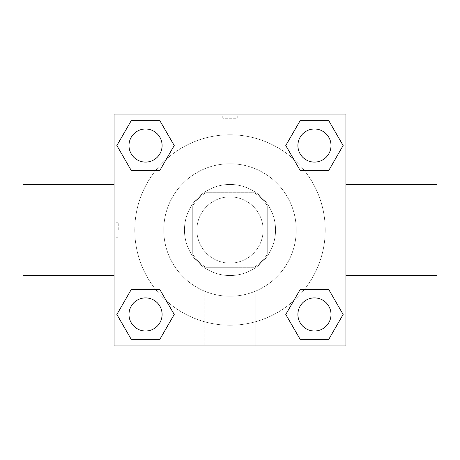 <?xml version="1.0" encoding="UTF-8"?>
<svg xmlns="http://www.w3.org/2000/svg" width="460" height="460" viewBox="0 0 460 460"><rect width="100%" height="100%" fill="white"/><g stroke="black" fill="none" stroke-linecap="round" stroke-linejoin="round"><path stroke-width="0.34" stroke-dasharray="2.3 1.72" d="M263.12 230A33.12 33.12 0 0 0 213.44 201.319A33.12 33.12 0 0 0 213.44 258.681A33.12 33.12 0 0 0 263.12 230A33.12 33.12 0 0 0 213.44 201.319A33.12 33.12 0 0 0 213.44 258.681A33.12 33.12 0 0 0 263.12 230M254.294 267.26L205.706 267.26A44.482 44.482 0 0 1 192.74 254.294L192.74 205.706A44.482 44.482 0 0 1 205.706 192.74L254.294 192.74A44.482 44.482 0 0 1 267.26 205.706L267.26 254.294A44.482 44.482 0 0 1 254.294 267.26L205.706 267.26A44.482 44.482 0 0 1 192.74 254.294L192.74 205.706A44.482 44.482 0 0 1 205.706 192.74L254.294 192.74A44.482 44.482 0 0 1 267.26 205.706L267.26 254.294A44.482 44.482 0 0 1 254.294 267.26M230 184.46A45.54 45.54 0 0 1 269.439 252.77A45.54 45.54 0 0 1 190.561 252.77A45.54 45.54 0 0 1 230 184.46A45.54 45.54 0 0 0 184.46 230A45.54 45.54 0 0 0 230 275.54A45.54 45.54 0 0 0 275.54 230A45.54 45.54 0 0 0 230 184.46M296.24 230A66.24 66.24 0 0 0 196.88 172.632A66.24 66.24 0 0 0 196.88 287.368A66.24 66.24 0 0 0 296.24 230A66.24 66.24 0 0 0 196.88 172.632A66.24 66.24 0 0 0 196.88 287.368A66.24 66.24 0 0 0 296.24 230M155.75 170.384L131.203 170.384L155.75 170.384L131.203 170.384L116.863 145.544L131.203 120.704L159.885 120.704L174.225 145.544L159.885 170.384M159.885 289.616L174.225 314.456L159.885 289.616L174.225 314.456L159.885 289.616L174.225 314.456L159.885 339.296L131.203 339.296L116.863 314.456L131.203 289.616L155.75 289.616M114.08 345.92L114.08 114.08L345.92 114.08L345.92 345.92L114.08 345.92L114.08 114.08L345.92 114.08L345.92 345.92L114.08 345.92L114.08 114.08L345.92 114.08L345.92 345.92L114.08 345.92M300.115 170.384L285.775 145.544L300.115 170.384L285.775 145.544L300.115 170.384L285.775 145.544L300.115 120.704L328.796 120.704L343.137 145.544L328.796 170.384L304.25 170.384M304.25 289.616L328.796 289.616L304.25 289.616L328.796 289.616L343.137 314.456L328.796 339.296L300.115 339.296L285.775 314.456L300.115 289.616M237.245 114.08L222.755 114.08L237.245 114.08L222.755 114.08L237.245 114.08L222.755 114.086L237.245 114.08L237.245 118.254L222.755 118.254L237.245 118.254M325.22 230A95.22 95.22 0 0 0 182.39 147.539A95.22 95.22 0 0 0 182.39 312.461A95.22 95.22 0 0 0 325.22 230A95.22 95.22 0 0 0 182.39 147.539A95.22 95.22 0 0 0 182.39 312.461A95.22 95.22 0 0 0 325.22 230M162.104 314.456A16.56 16.56 0 0 0 137.264 300.115A16.56 16.56 0 0 0 137.264 328.796A16.56 16.56 0 0 0 162.104 314.456A16.56 16.56 0 0 0 137.264 300.115A16.56 16.56 0 0 0 137.264 328.796A16.56 16.56 0 0 0 162.104 314.456A16.56 16.56 0 0 0 137.264 300.115A16.56 16.56 0 0 0 137.264 328.796A16.56 16.56 0 0 0 162.104 314.456A16.56 16.56 0 0 0 137.264 300.115A16.56 16.56 0 0 0 137.264 328.796A16.56 16.56 0 0 0 162.104 314.456A16.56 16.56 0 0 0 137.264 300.115A16.56 16.56 0 0 0 137.264 328.796A16.56 16.56 0 0 0 162.104 314.456M162.104 145.544A16.56 16.56 0 0 0 137.264 131.203A16.56 16.56 0 0 0 137.264 159.885A16.56 16.56 0 0 0 162.104 145.544A16.56 16.56 0 0 0 137.264 131.203A16.56 16.56 0 0 0 137.264 159.885A16.56 16.56 0 0 0 162.104 145.544A16.56 16.56 0 0 0 137.264 131.203A16.56 16.56 0 0 0 137.264 159.885A16.56 16.56 0 0 0 162.104 145.544A16.56 16.56 0 0 0 137.264 131.203A16.56 16.56 0 0 0 137.264 159.885A16.56 16.56 0 0 0 162.104 145.544A16.56 16.56 0 0 0 137.264 131.203A16.56 16.56 0 0 0 137.264 159.885A16.56 16.56 0 0 0 162.104 145.544M331.016 145.544A16.56 16.56 0 0 0 306.176 131.203A16.56 16.56 0 0 0 306.176 159.885A16.56 16.56 0 0 0 331.016 145.544A16.56 16.56 0 0 0 306.176 131.203A16.56 16.56 0 0 0 306.176 159.885A16.56 16.56 0 0 0 331.016 145.544A16.56 16.56 0 0 0 306.176 131.203A16.56 16.56 0 0 0 306.176 159.885A16.56 16.56 0 0 0 331.016 145.544A16.56 16.56 0 0 0 306.176 131.203A16.56 16.56 0 0 0 306.176 159.885A16.56 16.56 0 0 0 331.016 145.544A16.56 16.56 0 0 0 306.176 131.203A16.56 16.56 0 0 0 306.176 159.885A16.56 16.56 0 0 0 331.016 145.544M297.896 314.456A16.56 16.56 0 0 1 322.736 300.115A16.56 16.56 0 0 1 322.736 328.796A16.56 16.56 0 0 1 297.896 314.456A16.56 16.56 0 0 1 322.736 300.115A16.56 16.56 0 0 1 322.736 328.796A16.56 16.56 0 0 1 297.896 314.456M255.875 345.92L204.125 345.92L255.875 345.92L204.125 345.92L255.875 345.92L255.875 294.187L204.125 294.187L255.875 294.187L204.125 294.187L255.875 294.187L255.875 345.92M114.08 230L114.08 184.46L114.08 230M345.92 230L345.92 184.46L345.914 230M437 184.46L437 275.54M23 275.54L23 184.46M131.203 339.296L116.863 314.456L131.203 289.616L116.863 314.456L131.203 289.616L116.863 314.456L131.203 339.296L116.863 314.456L131.203 339.296L159.885 339.296L131.203 339.296M174.225 314.456L159.885 339.296L174.225 314.456M285.775 145.544L300.115 120.704L328.796 120.704L343.137 145.544L328.796 170.384L343.137 145.544L328.796 170.384L343.137 145.544L328.796 120.704L343.137 145.544L328.796 120.704L300.115 120.704L285.775 145.544M131.203 170.384L116.863 145.544L131.203 120.704L159.885 120.704L174.225 145.544L159.885 120.704L174.225 145.544L159.885 120.704L131.203 120.704L116.863 145.544L131.203 120.704L116.863 145.544L131.203 170.384M300.115 339.296L285.775 314.456L300.115 339.296L285.775 314.456L300.115 339.296L328.796 339.296L300.115 339.296M328.796 289.616L343.137 314.456L328.796 339.296L343.137 314.456L328.796 339.296L343.137 314.456L328.796 289.616M118.254 230L118.254 222.755L118.254 230M331.016 314.456A16.56 16.56 0 0 0 306.176 300.115A16.56 16.56 0 0 0 306.176 328.796A16.56 16.56 0 0 0 331.016 314.456A16.56 16.56 0 0 0 306.176 300.115A16.56 16.56 0 0 0 306.176 328.796A16.56 16.56 0 0 0 331.016 314.456A16.56 16.56 0 0 0 306.176 300.115A16.56 16.56 0 0 0 306.176 328.796A16.56 16.56 0 0 0 331.016 314.456M204.125 294.187L204.125 345.92L204.125 294.187M222.755 118.254L222.755 114.08M118.254 222.755L114.08 222.755M118.254 237.245L114.08 237.245"/><path stroke-width="0.69" d="M159.885 170.384L131.203 170.384L116.863 145.544L131.203 120.704L159.885 120.704L174.225 145.544L159.885 170.384L131.203 170.384L155.75 170.384M155.75 289.616L159.885 289.616L174.225 314.456L159.885 339.296L131.203 339.296L116.863 314.456L131.203 289.616L159.885 289.616M304.25 170.384L300.115 170.384L285.775 145.544L300.115 120.704L328.796 120.704L343.137 145.544L328.796 170.384L300.115 170.384M300.115 289.616L328.796 289.616L343.137 314.456L328.796 339.296L300.115 339.296L285.775 314.456L300.115 289.616L328.796 289.616L304.25 289.616M345.92 275.54L437 275.54L437 184.46L345.92 184.46M114.08 184.46L23 184.46L23 275.54L114.08 275.54M114.08 114.08L345.92 114.08L345.92 345.92L114.08 345.92L114.08 114.08M328.796 339.296L300.115 339.296L328.796 339.296M331.016 314.456A16.56 16.56 0 0 0 306.176 300.115A16.56 16.56 0 0 0 306.176 328.796A16.56 16.56 0 0 0 331.016 314.456M159.885 339.296L131.203 339.296L159.885 339.296M162.104 314.456A16.56 16.56 0 0 0 137.264 300.115A16.56 16.56 0 0 0 137.264 328.796A16.56 16.56 0 0 0 162.104 314.456M300.115 120.704L328.796 120.704L300.115 120.704M331.016 145.544A16.56 16.56 0 0 0 306.176 131.203A16.56 16.56 0 0 0 306.176 159.885A16.56 16.56 0 0 0 331.016 145.544M131.203 120.704L159.885 120.704L131.203 120.704M162.104 145.544A16.56 16.56 0 0 0 137.264 131.203A16.56 16.56 0 0 0 137.264 159.885A16.56 16.56 0 0 0 162.104 145.544"/></g></svg>
